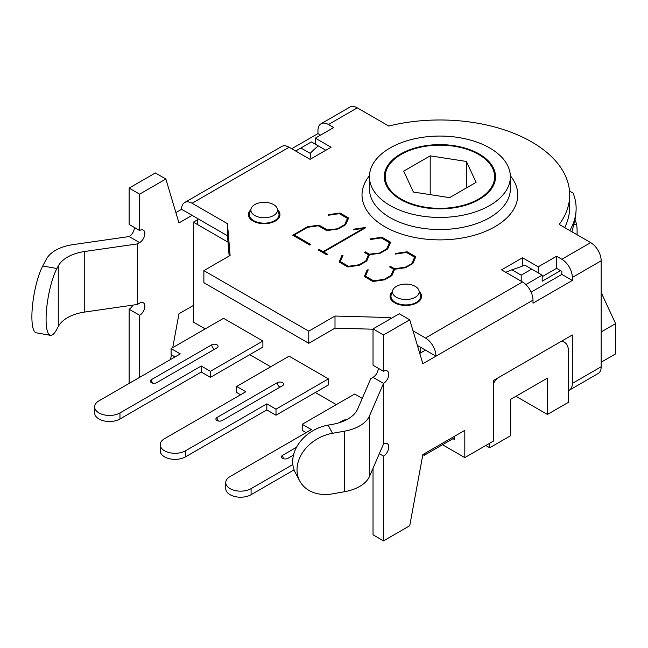 <?xml version="1.0" encoding="UTF-8"?>
<svg xmlns="http://www.w3.org/2000/svg" width="648" height="648" viewBox="0 0 648 648"><rect width="100%" height="100%" fill="white"/><g stroke="black" fill="none" stroke-linecap="round" stroke-linejoin="round"><path stroke-width="0.97" d="M505.74 272.298L511.904 269.795A148.343 85.649 0 0 0 524.815 265.137L542.174 275.157L525.876 284.569M531.684 269.106L521.195 275.157L521.195 281.216M521.195 275.157L511.904 269.795M300.907 147.979L311.396 141.92L318.265 145.889A148.343 85.649 0 0 0 310.198 153.341L300.907 147.979L295.666 151.008M318.265 145.889L325.823 150.255M310.959 158.833L310.198 153.341M240.594 394.77L236.658 392.502L236.658 386.443L289.105 356.165L328.447 378.869L328.447 384.928L275.999 415.214L266.814 409.909L266.814 403.858L275.999 409.155L275.999 415.214M175.033 356.918L171.096 354.65L171.096 348.592L223.544 318.314L262.886 341.018L262.886 347.077L210.438 377.363L201.261 372.057L201.261 366.007L210.438 371.304L210.438 377.363M306.156 432.621L302.219 430.353L302.219 424.294L354.667 394.016L362.248 398.39M560.528 270.621L542.174 281.216L542.174 275.157M254.761 215.501A13.341 7.703 180 0 1 251.092 208.599A13.341 7.703 180 0 1 264.198 202.354A13.341 7.703 180 0 1 277.295 208.599A13.341 7.703 180 0 1 270.451 216.861A13.341 7.703 180 0 1 254.761 215.501M251.092 208.599L249.626 212.973A14.831 8.562 0 0 0 249.359 214.601A14.831 8.562 0 0 0 253.708 220.652A14.831 8.562 0 0 0 269.876 222.507A14.831 8.562 0 0 0 279.029 214.601A14.831 8.562 0 0 0 278.762 212.973L277.295 208.599M396.374 297.262A13.341 7.703 180 0 1 392.704 290.353A13.341 7.703 180 0 1 405.81 284.108A13.341 7.703 180 0 1 418.908 290.353A13.341 7.703 180 0 1 412.063 298.623A13.341 7.703 180 0 1 396.374 297.262M392.704 290.353L391.238 294.735A14.831 8.562 0 0 0 390.971 296.355A14.831 8.562 0 0 0 395.312 302.414A14.831 8.562 0 0 0 411.48 304.268A14.831 8.562 0 0 0 420.641 296.355A14.831 8.562 0 0 0 420.374 294.735L418.908 290.353M420.228 353.136L419.572 352.755L420.228 353.136L420.228 347.077L417.385 345.441L425.477 350.106L419.766 353.403M229.149 256.025L227.48 235.791L197.324 218.384L197.324 224.443L228.007 242.158L193.388 222.167L197.324 219.899M454.321 437.918L424.165 455.333L424.165 453.819M193.388 222.167L193.388 322.096L205.189 328.909M249.772 354.65L270.751 366.76M315.333 392.502L336.312 404.611M299.708 480.938L295.375 472.748A37.09 28.958 -27.9 0 1 328.147 425.112L332.489 433.301A37.09 28.958 152.1 0 0 299.708 480.938A37.09 28.958 152.1 0 0 332.489 493.865L344.339 491.767A37.09 21.408 0 0 0 369.481 476.474L383.519 443.977A7.42 4.285 -60 0 1 387.221 443.613A7.42 4.285 -60 0 1 388.363 449.55A7.42 4.285 -60 0 1 383.519 456.087L383.519 540.878L409.739 525.739L422.852 454.572L424.165 455.333M493.655 383.203A18.541 10.708 -60 0 1 497.121 378.383M489.726 443.224L489.726 447.76L485.789 445.492M560.998 341.504A18.541 10.708 -60 0 1 564.554 342.371A18.541 10.708 -60 0 1 568.393 350.86L568.393 402.343L547.414 414.453L547.414 378.116L510.705 399.314L510.705 435.65L489.726 447.76M547.414 414.453L515.946 396.284M601.174 292.531L615.6 323.611L601.174 331.938M601.174 362.216L615.6 353.889L615.6 323.611M466.39 161.449L476.094 182.347L449.599 197.64L413.4 192.043L403.704 171.145L430.199 155.852L466.39 161.449L466.39 187.944M430.199 155.852L430.199 194.643M576.987 234.698A137.222 79.226 0 0 0 577.117 231.255A137.222 79.226 0 0 0 576.558 224.119L575.278 220.28M387.059 168.569A54.699 31.582 0 0 0 385.196 176.75A54.699 31.582 0 0 0 439.895 208.332A54.699 31.582 0 0 0 494.602 176.75A54.699 31.582 0 0 0 447.039 145.436A54.699 31.582 0 0 0 387.059 168.569M569.819 230.558C573.472 224.192 575.545 217.744 576.032 211.208C576.469 205.052 575.481 199.009 573.067 193.08L569.527 191.03M576.032 211.208L575.578 217.501L571.933 231.781M274.687 220.652A14.831 8.562 180 0 1 275.319 221.041M416.3 302.414A14.831 8.562 180 0 1 416.931 302.802M332.489 433.301L344.339 431.212A37.09 21.408 0 0 0 369.481 415.911L383.519 383.414L383.519 443.977M413.019 330.804L425.477 337.989A14.831 8.562 60 0 1 435.966 356.165L422.852 363.731L409.739 319.82L399.249 313.77L373.029 328.909L373.029 365.245L383.519 371.304A7.42 4.285 -60 0 1 387.221 370.931A7.42 4.285 -60 0 1 388.363 376.877A7.42 4.285 -60 0 1 383.519 383.414L373.029 377.355L370.769 378.659L357.647 409.042A37.09 21.408 180 0 1 332.505 424.343L328.147 425.112M373.029 377.355A7.42 4.285 120 0 0 378.27 368.275M383.519 456.087L379.331 453.673M409.739 319.82L383.519 334.967L383.519 371.304M422.852 454.572L464.81 430.353L464.81 457.601L493.655 440.948L493.655 380.384L572.33 334.967L572.33 383.414A14.831 8.562 60 0 1 569.26 390.209A14.831 8.562 60 0 1 568.393 390.598M569.26 390.209L598.104 373.556A14.831 8.562 -120 0 0 601.174 366.76L601.174 260.779A14.831 8.562 -120 0 0 590.684 242.611L559.208 224.435A129.803 74.941 0 0 0 569.697 194.918A129.803 74.941 0 0 0 388.768 126.036L357.291 107.86A14.831 8.562 -120 0 0 349.871 107.123L321.027 123.776A14.831 8.562 60 0 1 328.447 124.513L333.688 127.543L315.333 138.137L331.063 147.226L310.084 159.335L289.105 147.226A14.831 8.562 -120 0 0 281.694 146.489L184.664 202.508A14.831 8.562 60 0 1 192.075 203.245L227.48 223.681L230.105 255.474L203.877 270.621L203.877 282.731L308.78 343.294L308.78 331.177L335 316.038L390.072 317.552L390.072 319.067M572.33 277.433L572.33 280.463L532.996 303.167L532.996 300.146A14.831 8.562 -120 0 0 522.507 281.969L501.528 269.86L522.507 257.75L538.237 266.83L556.591 256.235L561.84 259.265A14.831 8.562 60 0 1 572.33 277.433L601.174 260.779M383.519 540.878L373.029 534.819L373.029 468.269M373.029 328.909L383.519 334.967M42.736 266.012A37.09 8.853 100 0 0 32.432 306.261A37.09 8.853 100 0 0 36.288 332.821L50.471 335.324A37.09 8.853 -80 0 1 46.624 308.772A37.09 8.853 -80 0 1 56.919 268.515L42.736 266.012L46.356 259.168A37.09 21.408 180 0 1 72.851 244.652L129.138 236.552A7.42 4.285 120 0 0 134.387 227.464M227.48 223.681L227.48 235.791L192.075 215.355L178.97 222.928L165.856 179.018L139.628 194.157L129.138 188.098L129.138 224.443L139.628 230.494A7.42 4.285 -60 0 1 143.338 230.129A7.42 4.285 -60 0 1 144.472 236.075A7.42 4.285 -60 0 1 139.628 242.611L137.376 243.907L137.376 304.471L84.75 312.044A37.09 21.408 0 0 0 58.255 326.56L56.919 329.079A37.09 8.853 -80 0 1 50.471 335.324M137.376 243.907L84.75 251.481A37.09 21.408 0 0 0 58.255 266.004L56.919 268.515M139.628 377.363L139.628 315.284A7.42 4.285 -60 0 0 144.472 308.748A7.42 4.285 -60 0 0 143.338 302.802A7.42 4.285 -60 0 0 139.628 303.167L137.376 304.471M139.628 315.284L129.138 309.226A7.42 4.285 120 0 0 132.962 305.103M170.537 359.519L171.404 354.821M172.724 347.652L178.97 313.77L193.388 305.443M139.628 230.494L139.628 194.157M129.138 309.226L129.138 383.414M165.856 179.018L155.366 172.959L129.138 188.098M175.883 212.593L181.586 209.296A14.831 8.562 60 0 1 184.664 202.508M291.73 148.74L317.957 133.593L317.957 130.572A14.831 8.562 60 0 1 321.027 123.776M373.029 329.2L335 328.155L308.78 343.294M335 316.038L335 328.155M308.78 331.177L203.877 270.621M390.072 317.552L391.384 318.306M419.361 291.713A15.763 9.096 180 0 1 421.565 296.355A15.763 9.096 180 0 1 411.836 304.763A15.763 9.096 180 0 1 394.664 302.794A15.763 9.096 180 0 1 390.047 296.355A15.763 9.096 180 0 1 392.251 291.713M277.749 209.952A15.763 9.096 180 0 1 279.96 214.601A15.763 9.096 180 0 1 270.224 223.009A15.763 9.096 180 0 1 253.052 221.033A15.763 9.096 180 0 1 248.435 214.601A15.763 9.096 180 0 1 250.638 209.952M380.125 252.655L386.767 248.824L389.448 242.619L381.291 237.913L370.308 239.525L370.583 238.869L381.996 237.257L390.614 242.231L387.682 248.945L380.336 253.182L369.457 254.737L366.703 261.055L359.356 265.299L347.774 266.968L339.155 261.995L341.942 255.409L343.035 255.263L340.281 261.581L348.446 266.296L359.146 264.765L365.82 260.909L368.469 254.737L364.403 252.388L365.326 251.861L369.384 254.202L380.125 252.955L386.767 248.824M365.148 227.529L365.569 227.78L323.652 251.983L327.572 254.243L326.649 254.777L318.241 249.926L319.164 249.391L323.085 251.651L363.455 228.347L353.492 229.813L353.776 229.165L365.148 227.529L365.31 227.926M338.126 228.412L344.768 224.573L347.45 218.376L339.293 213.67L328.309 215.274L328.593 214.626L339.998 213.014L348.616 217.987L345.684 224.694L338.337 228.938L326.722 230.631L318.314 225.779L307.614 227.31L294.265 235.013L310.757 244.539L309.841 245.066L292.783 235.216L307.363 226.8L319.019 225.123L327.394 229.959L338.126 228.712L344.768 224.573M411.942 263.355L414.631 257.159L406.474 252.453L395.491 254.065L395.766 253.409L407.179 251.797L415.797 256.77L412.865 263.485L405.518 267.721L394.64 269.276L391.886 275.594L384.539 279.839L372.956 281.507L364.338 276.534L367.124 269.949L368.218 269.803L365.464 276.121L373.621 280.835L384.329 279.304L391.003 275.449L393.652 269.276L389.586 266.927L390.509 266.401L394.567 268.742L405.308 267.195L411.942 263.663L414.631 257.159M564.708 227.61A129.803 74.941 0 0 0 569.697 207.028L569.697 194.918M531.117 292.143L561.84 274.404L561.84 271.374L556.591 268.345L542.174 276.672M532.996 300.146L435.966 356.165L425.477 350.106M454.321 436.404L454.321 439.433L453.009 438.68M464.81 457.601L442.519 444.731M522.507 257.75L522.507 266.053M572.33 280.463L561.84 274.404M538.237 266.83L538.237 272.889M556.591 256.235L556.591 268.345M395.628 254.04L407.179 252.096L415.692 257.013M389.853 267.081L390.509 266.701L394.567 269.041L405.308 267.494L411.942 263.663M365.464 276.121L373.621 281.135L384.329 279.612L391.003 275.756L393.652 269.276M364.435 276.591L367.124 270.248L368.08 270.127M293.042 235.37L307.363 227.1L319.019 225.431L327.394 229.959M327.394 230.259L338.126 228.712M310.497 244.693L294.265 235.013M328.447 215.258L339.998 213.014M339.998 213.314L348.511 218.23M344.768 224.88L347.45 218.376M318.508 250.071L319.164 249.691L323.085 251.959L363.455 228.347M323.652 251.983L327.305 254.397M353.63 229.797L365.148 227.837M364.67 252.542L365.326 252.161L369.384 254.202M369.384 254.51L380.125 252.955M340.281 261.581L348.446 266.595L359.146 265.072L365.82 261.217L368.469 254.737M339.252 262.051L341.942 255.409M341.942 255.709L342.897 255.587M370.445 239.501L381.996 237.257M381.996 237.565L390.509 242.474M386.767 249.124L389.448 242.619M181.586 209.296L192.075 215.355M315.333 138.137L315.333 144.196M317.957 133.593L320.574 135.108M479.237 154.038A55.631 32.117 180 0 1 495.526 176.75A55.631 32.117 180 0 1 461.19 206.42A55.631 32.117 180 0 1 400.561 199.454A55.631 32.117 180 0 1 384.264 176.75A55.631 32.117 180 0 1 418.608 147.072A55.631 32.117 180 0 1 479.237 154.038M390.072 205.513A70.462 40.686 0 0 0 466.86 214.334A70.462 40.686 0 0 0 510.365 176.75A70.462 40.686 0 0 0 439.895 136.064A70.462 40.686 0 0 0 369.433 176.75A70.462 40.686 0 0 0 390.072 205.513M216.991 347.838L156.678 382.66A3.71 2.138 -0 0 1 152.636 383.122A3.71 2.138 -0 0 1 150.344 381.146A3.71 2.138 -0 0 1 151.429 379.631L211.75 344.809A3.71 2.138 -0 0 1 215.792 344.339A3.71 2.138 -0 0 1 218.076 346.324A3.71 2.138 -0 0 1 216.991 347.838M119.961 418.997L119.961 412.938A14.831 8.562 180 0 1 103.793 414.793A14.831 8.562 180 0 1 94.64 406.879L94.64 412.938A14.831 8.562 -0 0 0 103.793 420.852A14.831 8.562 -0 0 0 119.961 418.997L201.261 372.057M94.64 406.879A14.831 8.562 180 0 1 98.982 400.829L180.274 353.889L171.096 348.592M210.438 371.304L262.886 341.018M119.961 412.938L201.261 366.007M282.552 385.69L222.24 420.512A3.71 2.138 -0 0 1 218.198 420.973A3.71 2.138 -0 0 1 215.906 418.997A3.71 2.138 -0 0 1 216.991 417.482L277.304 382.66A3.71 2.138 -0 0 1 281.345 382.19A3.71 2.138 -0 0 1 283.638 384.175A3.71 2.138 -0 0 1 282.552 385.69M185.522 456.848L185.522 450.789A14.831 8.562 180 0 1 169.355 452.644A14.831 8.562 180 0 1 160.202 444.731L160.202 450.789A14.831 8.562 -0 0 0 169.355 458.703A14.831 8.562 -0 0 0 185.522 456.848L266.814 409.909M160.202 444.731A14.831 8.562 180 0 1 164.543 438.68L245.835 391.74L236.658 386.443M275.999 409.155L328.447 378.869M185.522 450.789L266.814 403.858M293.495 455.074L287.793 458.363A3.71 2.138 -0 0 1 283.759 458.825A3.71 2.138 -0 0 1 281.467 456.848A3.71 2.138 -0 0 1 282.552 455.333L296.525 447.266M338.815 422.852L342.865 420.512A3.71 2.138 -0 0 1 346.202 419.92M251.084 494.699L251.084 488.641A14.831 8.562 180 0 1 234.916 490.495A14.831 8.562 180 0 1 225.755 482.582L225.755 488.641A14.831 8.562 -0 0 0 234.916 496.554A14.831 8.562 -0 0 0 251.084 494.699L294.095 469.865M225.755 482.582A14.831 8.562 180 0 1 230.105 476.531L311.396 429.592L302.219 424.294M251.084 488.641L292.847 464.527M574.46 224.427L576.558 224.119M344.339 431.212L344.339 491.767M369.481 415.911L369.481 476.474M601.174 366.76L572.33 383.414M58.255 266.004L58.255 326.56M84.75 251.481L84.75 312.044M139.628 242.611L129.138 236.552M522.507 281.969L425.477 337.989M590.684 242.611L561.84 259.265M328.447 124.513L357.291 107.86M192.075 203.245L289.105 147.226M369.457 175.738A77.882 44.963 0 0 0 384.823 226.711A77.882 44.963 0 0 0 484.704 231.692A77.882 44.963 0 0 0 510.341 175.738M510.365 176.75L510.365 188.86A70.462 40.686 180 0 1 466.86 226.444A70.462 40.686 180 0 1 390.072 217.623A70.462 40.686 180 0 1 369.433 188.86L369.433 176.75M151.429 379.631A3.71 2.138 -120 0 0 152.879 383.179M214.367 349.353A3.71 2.138 60 0 1 211.75 344.809M216.991 417.482A3.71 2.138 -120 0 0 218.441 421.03M279.928 387.204A3.71 2.138 60 0 1 277.304 382.66M282.552 455.333A3.71 2.138 -120 0 0 284.002 458.881M342.97 421.394A3.71 2.138 60 0 1 342.865 420.512M279.029 217.671L279.029 214.601M249.359 217.671L249.359 214.601M420.641 299.433L420.641 296.355M390.971 299.433L390.971 296.355M564.554 342.371L562.027 340.913M577.117 234.77L577.117 231.255M494.602 182.582L494.602 176.75M385.196 182.582L385.196 176.75"/></g></svg>
